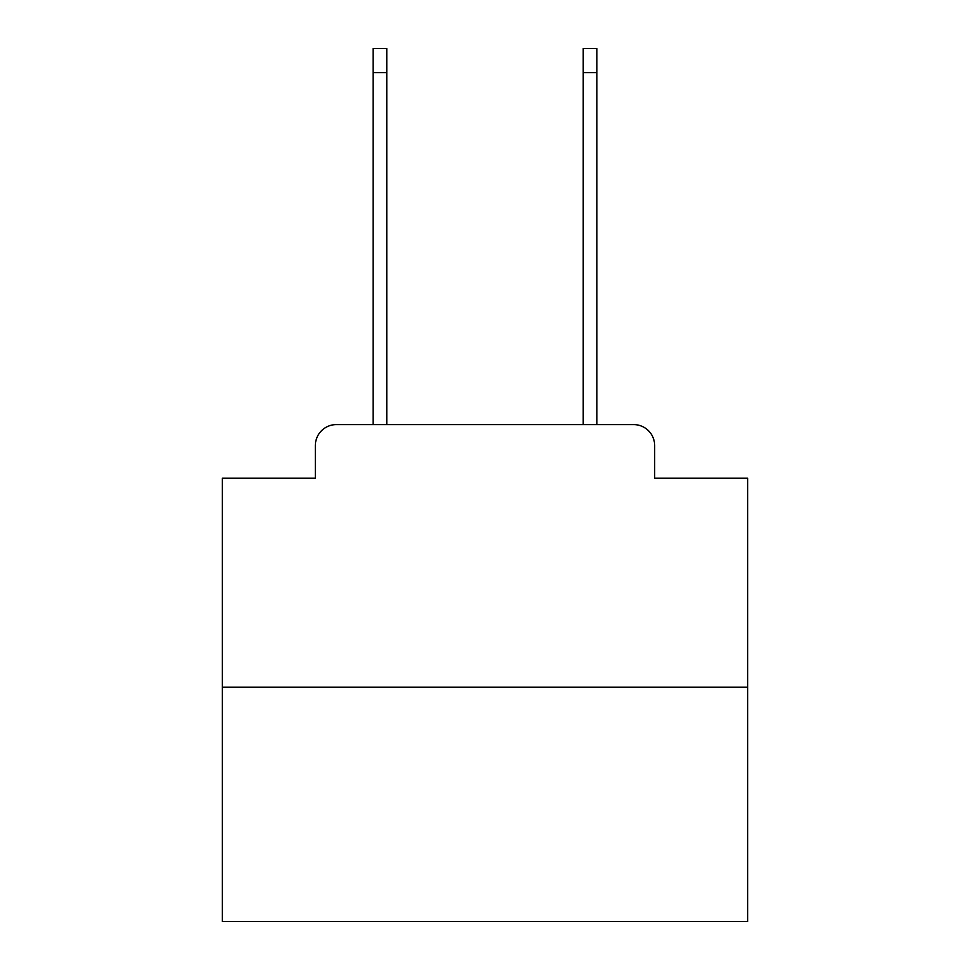 <?xml version="1.0" encoding="UTF-8"?>
<svg xmlns="http://www.w3.org/2000/svg" width="970" height="970" viewBox="0 0 970 970"><rect width="100%" height="100%" fill="white"/><g stroke="black" fill="none" stroke-linecap="round" stroke-linejoin="round"><path stroke-width="1.45" d="M315.335 445.606L315.335 478.174L315.335 445.606A21.013 21.013 0 0 1 336.347 424.593L373.123 424.593L373.123 48.5L386.775 48.5L386.775 424.593L403.059 424.593M747.64 687.233L222.36 687.233L222.36 921.5L747.64 921.5L747.64 478.174L654.665 478.174L654.665 445.606A21.013 21.013 0 0 0 633.653 424.593L336.347 424.593M222.36 687.233L222.36 478.174L315.335 478.174M566.941 424.593L583.225 424.593L583.225 48.5L596.877 48.5L596.877 424.593L633.653 424.593M654.665 478.174L654.665 445.606M373.123 72.665L386.775 72.665M596.877 72.665L583.225 72.665"/></g></svg>
